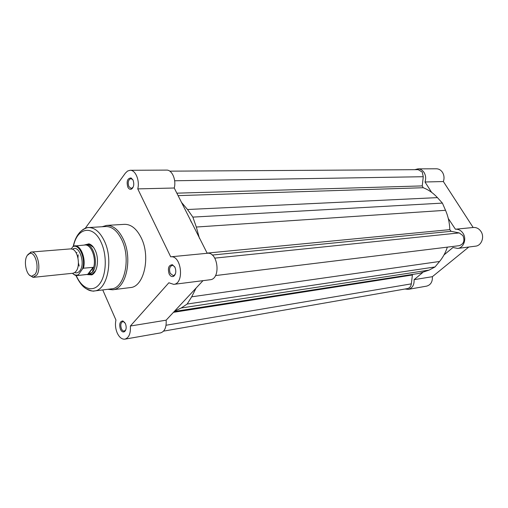 <?xml version="1.0" encoding="UTF-8"?>
<svg xmlns="http://www.w3.org/2000/svg" width="508" height="508" viewBox="0 0 508 508"><rect width="100%" height="100%" fill="white"/><g stroke="black" fill="none" stroke-linecap="round" stroke-linejoin="round"><path stroke-width="0.76" d="M190.341 220.059L191.37 222.206L190.341 220.059M102.743 289.928L115.938 320.034C115.024 324.339 115.437 328.625 117.189 332.911C119.278 337.363 121.857 339.446 124.924 339.154L160.572 332.892C164.7 331.54 166.554 327.304 166.135 320.18L202.99 280.657M169.793 171.158L418.16 169.659L422.237 172.06L423.266 176.721L422.243 185.909L423.202 187.725C428.485 189.744 433.229 193.04 437.426 197.618L187.516 209.512L181.356 202.222M187.516 209.512L192.85 217.106L442.405 203.105L445.529 210.299C448.158 216.389 449.586 222.841 449.821 229.635L451.085 231.311L459.207 232.918L462.89 235.56C465.004 240.665 463.791 244.037 459.257 245.675L215.506 275.571M196.101 288.042L191.687 296.812L187.154 304.044L181.185 308.013L174.498 311.214M447.364 247.136C445.56 252.603 442.957 257.385 439.56 261.48L191.687 296.812M439.56 261.48L435.013 266.954L187.154 304.044M435.013 266.954L429.114 270.097L419.379 273.361L174.244 311.487M163.563 331.133L407.473 288.582C409.626 288.068 410.915 286.493 411.334 283.864L412.477 274.434M442.405 203.105L437.426 197.618M192.85 217.106L196.317 227.032L199.441 238.322M431.616 192.348L425.005 181.991C426.123 178.594 425.806 175.425 424.059 172.472C422.472 170.129 420.434 168.929 417.938 168.872L414.814 169.678M417.938 168.872L436.385 168.783C438.855 168.84 440.874 170.009 442.443 172.288C444.17 175.158 444.475 178.244 443.37 181.546L473.158 227.501M444.017 254.908L452.996 247.479L457.632 248.431C463.664 247.961 466.928 238.912 463.029 233.28C461.042 230.397 458.502 229.044 455.409 229.222L448.291 218.478M455.409 229.222L473.399 227.482C476.46 227.298 478.968 228.606 480.93 231.413C484.778 236.88 481.533 245.688 475.571 246.164L457.632 248.431M404.959 289.02L408.292 289.357C412.407 288.169 414.338 284.944 414.084 279.673L432.378 276.682L468.801 247.021M432.378 276.682C432.619 281.813 430.701 284.963 426.618 286.131L408.292 289.357M422.51 272.707L414.084 279.673M425.005 181.991L443.37 181.546M120.402 329.26C118.999 324.155 119.831 321.367 122.885 320.916L125.419 323.564C126.663 327.184 126.352 329.889 124.485 331.68C122.936 332.442 121.577 331.635 120.402 329.26M124.714 322.326L122.873 321.564C120.752 322.631 120.269 325.031 121.418 328.752C122.199 330.397 123.152 331.172 124.289 331.07L125.825 329.755M127.787 187.065C126.333 181.261 127.438 178.225 131.102 177.959L133.013 180.023C134.391 184.125 133.871 187.154 131.451 189.122C130.01 189.674 128.791 188.989 127.787 187.065M132.912 179.826L130.937 178.6C128.295 179.686 127.597 182.334 128.835 186.55L131.242 188.493L133.14 187.192M169.126 273.907C167.538 268.097 168.65 265.036 172.453 264.731L174.955 267.278C176.39 271.209 175.971 274.199 173.717 276.25C171.952 277.101 170.421 276.32 169.126 273.907M174.733 266.852L173.076 265.5L172.174 265.392C169.545 266.56 168.891 269.215 170.218 273.361L173.291 275.666L174.155 275.361L175.482 273.672M84.106 245.085L88.913 243.84C91.472 244.577 93.618 246.825 95.345 250.577C99.397 259.163 97.352 272.707 91.764 274.885L86.811 274.536M93.497 247.339L89.618 244.621L88.055 244.475M75.971 275.463L76.136 275.869C80.804 285.794 85.274 288.201 86.512 288.893C90.926 290.843 93.51 291.535 94.278 290.97L111.455 288.855C124.504 288.366 131.108 258.655 121.825 239.89C117.412 230.886 112.046 226.428 105.734 226.524L88.456 227.571C94.717 227.482 100.051 232.029 104.451 241.192C113.703 260.306 107.213 290.519 94.278 290.97C91.732 291.262 89.218 290.614 86.735 289.02M107.944 289.287L112.592 289.782L130.327 287.579C143.916 287.026 150.863 256.87 141.237 237.858C136.665 228.746 131.089 224.238 124.517 224.339L106.686 225.4C113.208 225.311 118.751 229.908 123.311 239.192C132.918 258.572 126.079 289.268 112.592 289.782L107.829 289.3M130.124 170.282L166.599 170.104C172.06 169.736 176.479 179.984 174.244 188.011L207.201 253.282C218.084 251.498 221.132 279.082 210.115 279.756L173.711 284.366C184.639 283.731 181.496 255.016 170.701 256.819L137.763 188.887C139.941 180.55 135.522 169.901 130.124 170.282L127.597 171.018L125.393 173.107L85.217 228.327M124.924 339.154C128.994 337.795 130.804 333.413 130.365 326.022L168.859 282.772L173.711 284.366M86.855 274.536L92.316 273.99L95.637 270.612M166.135 320.18L130.365 326.022M174.244 188.011L137.763 188.887M33.591 277.324L72.936 273.247L74.657 272.612L76.073 271.253C80.518 266.001 78.086 251.041 72.504 249.193L70.701 248.882L31.274 252.038C37.421 250.882 41.65 269.018 36.64 275.272L32.956 277.324L29.426 275.063M27.819 254.603L31.274 252.038M27.337 255.359C23.158 260.858 26.365 276.155 31.737 276.181L35.052 274.326C39.789 268.376 35.312 251.269 29.661 253.498L27.337 255.359M75.248 272.155L74.797 272.574C76.664 273.285 78.334 272.713 79.8 270.872C85.795 263.83 79.229 244.196 72.65 249.206L73.171 249.536M88.525 274.663L92.456 272.212L87.674 274.415L77.387 275.539L73.793 274.466M72.892 246.678L74.657 245.815C80.689 244.843 86.169 258.636 83.445 268.205L82.506 268.916C86.043 258.82 79.223 243.281 72.892 246.678L71.279 248.882M82.506 268.916L77.915 275.45M76.987 252.616L76.029 252.692M83.445 268.205L93.523 267.316L92.456 272.212C99.009 264.757 93.726 243.243 85.769 244.653L84.15 245.078M93.523 267.316L88.062 274.364M93.243 267.227L87.674 274.415M78.175 254.8L77.965 258M78.422 262.96L79.21 266.065M72.396 273.304C76.6 276.6 75.971 275.114 77.387 275.539L88.487 274.269M93.529 267.767C96.628 258.343 91.11 244.011 84.887 245.021L73.469 246.107M423.266 176.721L174.657 180.772M459.207 232.918L214.782 258.127M451.085 231.311L212.236 255.06M429.114 270.097L181.185 308.013M412.318 274.999L173.457 312.325M411.334 283.864L166.059 325.241M422.243 185.909L176.828 193.167M423.202 187.725L178.06 195.631M445.529 210.299L196.317 227.032M449.821 229.635L206.858 253.13M76.251 275.514L76.295 275.615C81.724 288.531 92.456 292.913 99.346 284.226C106.324 275.742 107.309 255.924 101.302 242.754C93.421 224.168 76.898 227.273 73.45 246.482M102.083 226.746L106.686 225.4L102.203 226.733M81.394 230.861C83.547 228.841 85.903 227.743 88.456 227.571C88.309 226.936 82.023 229.413 79.381 232.842C76.498 236.176 74.454 240.652 73.254 246.272M72.511 273.291C74.308 274.98 76.136 275.495 77.991 274.841M123.552 321.602L122.885 320.916M131.68 178.752L131.102 177.959M173.076 265.5L172.453 264.731M89.618 244.621L88.913 243.84M92.894 274.193L92.138 274.276L92.894 274.193M125.26 330.905L124.841 330.975M174.536 275.52L174.047 275.577M132.321 188.468L131.87 188.474M207.201 253.282L170.701 256.819M92.316 273.99L91.764 274.885M174.155 275.361L173.717 276.25M131.978 188.309L131.451 189.122M124.924 330.816L124.485 331.68M31.737 276.181L32.956 277.324M87.23 274.491L88.094 274.688M84.525 245.053L85.344 244.704M90.151 244.316L85.769 244.653M29.661 253.498L30.645 252.152"/></g></svg>
